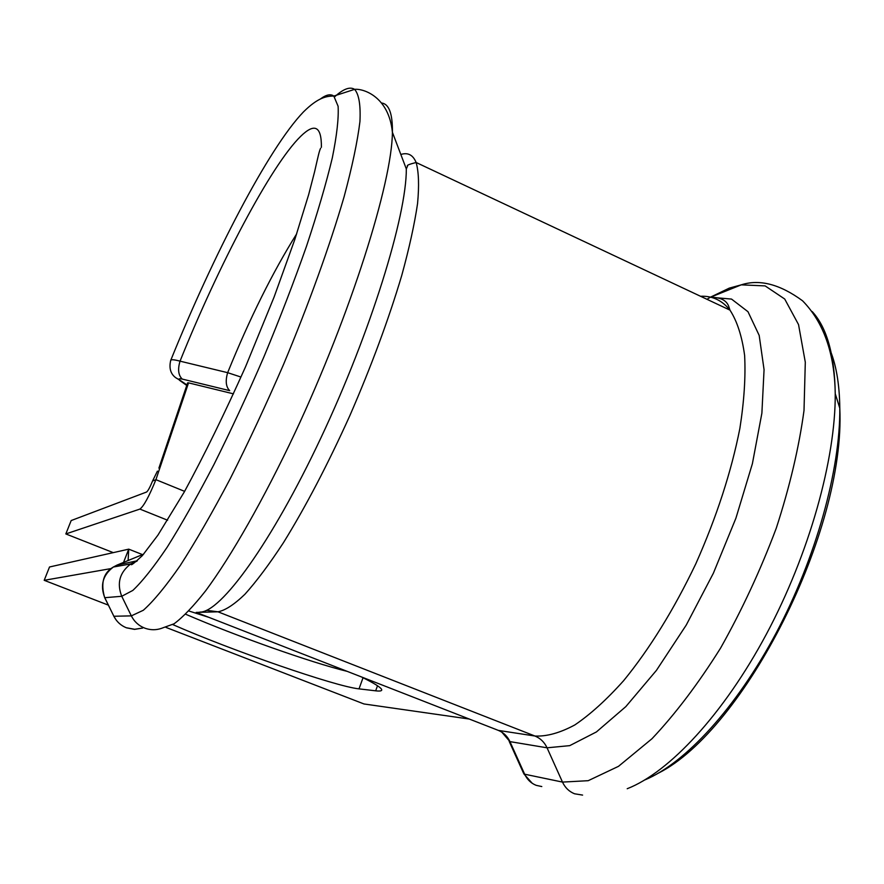 <?xml version="1.0" encoding="UTF-8"?>
<svg xmlns="http://www.w3.org/2000/svg" width="884" height="884" viewBox="0 0 884 884"><rect width="100%" height="100%" fill="white"/><g stroke="black" fill="none" stroke-linecap="round" stroke-linejoin="round"><path stroke-width="1.33" d="M208.944 617.375L188.833 610.977M170.734 360.352L170.722 360.374C171.187 359.335 174.292 359.6 180.038 361.158L227.652 372.672L239.962 376.717M152.556 481.018L155.915 479.669C149.009 496.565 143.672 506.377 139.893 509.085L65.836 533.936L71.173 520.554L146.578 492.023C148.004 490.952 149.993 487.283 152.556 481.018L157.418 471.128M65.836 533.936L113.24 552.633M158.899 468.133L187.618 382.871L188.546 382.86L155.915 479.669L184.623 491.36M188.546 382.86L233.487 393.855M321.4 147.297C321.599 126.313 314.715 122.633 300.759 136.258C271.045 165.109 218.624 265.156 180.038 361.158C177.585 369.346 178.325 375.313 182.259 379.081C178.811 378.374 178.159 378.827 180.303 380.452L186.933 384.938M123.539 562.412L128.732 549.152L49.515 566.987L44.2 580.313L108.345 605.12M166.015 627.419L363.976 703.962L469.26 719.035M185.651 614.225C235.553 635.839 310.682 662.481 347.202 671.365M172.767 624.579C232.238 650.679 335.412 686.481 359.026 688.868L375.678 690.824C379.866 691.31 381.888 690.968 381.722 689.774C381.313 687.697 374.529 683.409 361.39 676.912M44.2 580.313L111.185 568.556M128.114 560.522L128.732 549.152L142.501 554.599M179.386 380.186L186.756 385.457M170.722 360.374C168.899 368.098 170.557 373.866 175.695 377.689L180.303 380.452M296.692 233.818C272.747 272.029 249.741 318.317 227.652 372.672C225.243 380.927 225.928 386.927 229.707 390.662L182.259 379.081M582.6 795.092L574.534 793.777C569.13 791.589 565.119 787.699 562.489 782.086L524.654 774.207C527.162 779.533 530.986 783.246 536.157 785.324L541.793 786.561M627.209 788.727C669.155 772.362 723.543 714.36 766.428 634.093C809.247 553.837 835.678 459.227 835.236 393.678C834.606 353.346 823.711 322.384 802.561 300.792C779.986 284.239 759.555 278.924 741.267 284.847L765.146 285.908L784.716 299.024L798.539 324.594L805.302 362.219L804.009 410.496C799.037 447.249 789.799 486.465 776.296 528.135C760.56 570.014 741.996 609.993 720.593 648.071C698.194 683.785 675.321 714.018 651.961 738.748L618.491 766.34L588.191 780.694L562.489 782.086L547.052 747.809L509.946 741.621L524.654 774.207L523.494 773.069L509.173 741.344M104.71 597.706L113.87 616.259C116.644 621.717 120.854 625.574 126.489 627.828L134.534 629.375L142.633 628.06M644.845 779.931C685.056 763.301 736.173 708.217 776.097 633.11C815.943 558.025 840.319 469.934 839.8 408.209C839.524 383.347 835.944 363.191 829.081 347.743M658.591 773.047C744.129 729.819 845.668 531.77 839.8 408.209L835.236 393.678C834.629 354.992 826.949 327.621 812.208 311.566M710.592 297.179L741.267 284.847L729.278 288.129L710.482 297.157M710.99 297.278L731.521 299.079L747.986 311.709L759.179 335.401L764.063 369.656L761.886 413.171L752.394 463.68L735.908 518.212L713.377 573.208L686.26 625.043L656.425 670.381L625.85 706.592L596.413 731.941L569.727 745.643L547.052 747.809C544.422 742.184 540.378 738.262 534.931 736.018C546.688 736.615 560.003 732.924 574.854 724.924C590.401 714.394 606.667 699.631 623.64 680.669C649.729 648.734 673.774 609.805 695.752 563.915C716.548 517.184 731.256 472.012 739.875 428.42C744.151 401.06 745.731 376.739 744.626 355.467C742.03 336.34 737.145 321.224 729.963 310.118C722.14 300.35 712.316 295.731 700.493 296.262M206.558 610.314L217.961 611.805L196.215 612.402L498.377 730.405L534.931 736.018L217.961 611.805C225.188 610.446 234.172 604.601 244.901 594.28C256.537 581.352 269.399 564.136 283.466 542.654C305.621 506.863 327.732 464.553 349.821 415.701C371.302 366.252 388.617 319.478 401.767 275.388C409.281 247.951 414.552 224.017 417.557 203.574C419.248 185.53 418.762 171.827 416.132 162.49C413.005 154.91 407.911 152.236 400.828 154.479M199.795 612.104C220.514 612.789 271.277 543.373 320.936 437.812C370.639 332.417 406.574 216.028 406.32 168.932L392.408 132.291C392.651 113.76 389.059 104.003 381.645 103.008M320.583 148.291C319.168 151.341 318.516 154.645 314.582 171.794L308.66 194.613L294.836 239.442L274.128 296.958L245.608 366.628C224.768 413.248 204.326 455.017 184.292 491.946L157.927 535.129L142.39 555.572C134.865 562.589 131.152 565.572 131.241 564.511L130.744 563.915C119.66 572.434 116.655 583.219 121.749 596.28L104.776 597.694L113.87 616.259L131.34 615.872L121.749 596.28L132.843 590.413C142.335 581.462 153.827 566.987 167.308 546.997C181.761 523.947 197.331 496.421 213.994 464.432C230.945 430.42 247.619 394.485 264.007 356.628C279.808 318.583 293.941 281.897 306.394 246.559C317.555 212.933 326.196 183.386 332.307 157.905C336.859 135.329 338.793 118.113 338.108 106.268L333.809 96.069L354.606 89.35C358.959 94.312 360.738 105.052 359.943 121.55C357.512 141.407 352.23 166.512 344.075 196.856C329.865 245.553 308.759 304.162 283.477 364.606C266.073 404.728 248.327 442.751 230.238 478.675C212.436 512.411 195.795 541.339 180.314 565.44C165.861 586.258 153.529 601.197 143.318 610.269L131.34 615.872C134.257 621.629 138.689 625.706 144.633 628.082C150.833 630.369 156.998 630.248 163.131 627.739L174.037 623.806C182.977 617.198 193.563 606.148 205.762 590.645C231.332 556.069 263.487 499.758 294.936 433.061C350.815 313.798 392.032 182.844 392.408 132.291C388.905 96.577 363.313 88.4 354.606 89.35C349.965 86.433 343.312 88.919 334.627 96.82M170.767 360.263C213.011 255.785 268.404 148.346 303.444 111.936C317.997 97.461 326.583 96.013 333.809 96.069C330.627 93.715 326.163 94.676 320.417 98.964M137.34 560.743L117.141 565.042L113.34 567.031L130.744 563.915L136.854 561.185M139.893 509.085L167.617 520.234M497.604 730.107L498.377 730.405C503.582 732.538 507.438 736.273 509.946 741.621L501.814 732.151M113.34 567.031C102.809 575.108 99.947 585.33 104.776 597.694L104.621 597.518C100.5 582.987 103.406 572.832 113.34 567.031M143.65 554.124L116.975 565.119M709.996 297.444L706.968 299.3M363.048 677.73L359.026 688.868M377.501 685.763L375.678 690.824M532.201 783.257L523.88 773.898M116.323 620.214L113.804 616.259M711.211 297.333C721.178 297.378 727.123 300.704 729.035 307.334L729.963 310.118L416.132 162.49C409.259 164.236 406.408 165.396 407.579 165.971L406.32 168.932M126.832 627.839L134.666 629.275L142.545 628.06"/></g></svg>
